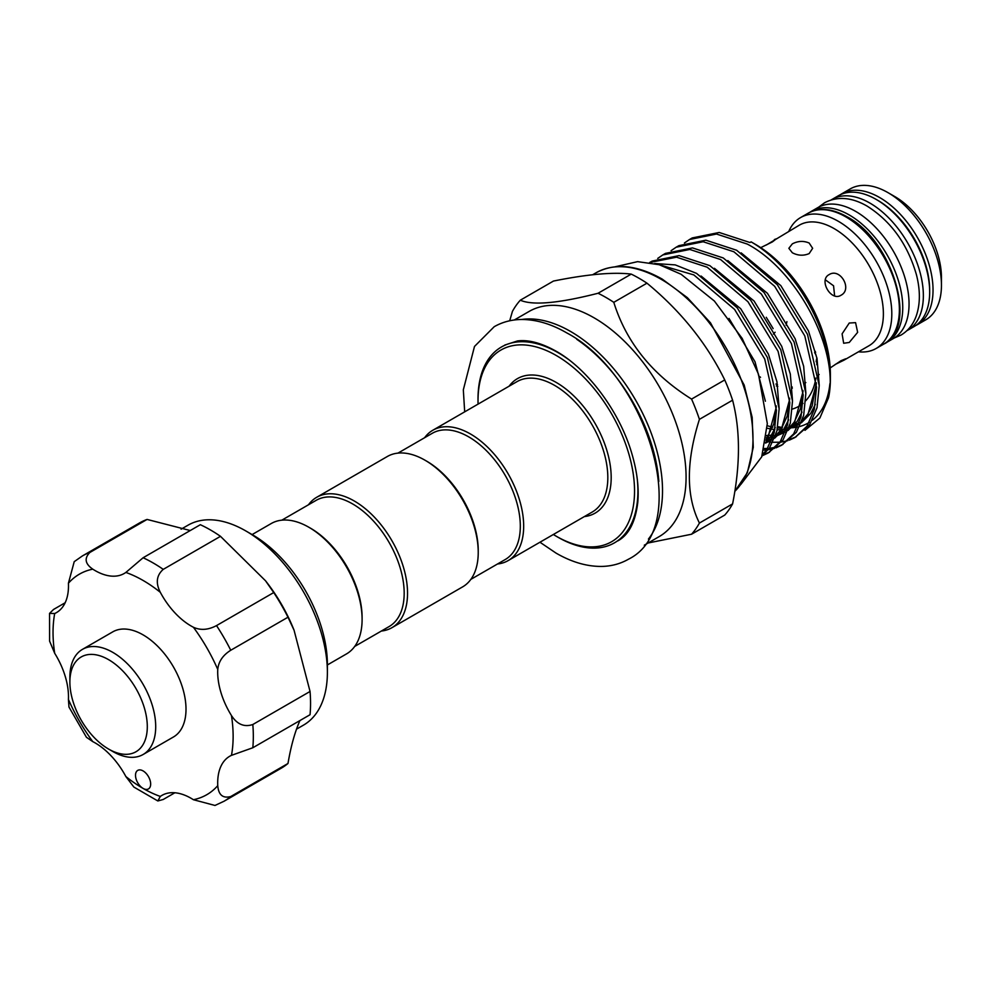 <?xml version="1.0" encoding="UTF-8"?>
<svg xmlns="http://www.w3.org/2000/svg" width="991" height="991" viewBox="0 0 991 991"><rect width="100%" height="100%" fill="white"/><g stroke="black" fill="none" stroke-linecap="round" stroke-linejoin="round"><path stroke-width="1.49" d="M885.397 343.047A75.576 43.629 -120 0 0 887.094 342.155A75.576 43.629 -120 0 0 898.676 281.593A75.576 43.629 -120 0 0 849.299 214.997A75.576 43.629 -120 0 0 811.518 211.256A75.576 43.629 -120 0 0 809.895 212.285M887.094 342.155L893.399 338.513A75.576 43.629 -120 0 0 904.981 277.951A75.576 43.629 -120 0 0 855.617 211.356A75.576 43.629 -120 0 0 817.823 207.614L811.518 211.256M906.839 330.721A75.576 43.629 -120 0 0 907.706 330.251A75.576 43.629 -120 0 0 919.289 269.688A75.576 43.629 -120 0 0 869.925 203.093A75.576 43.629 -120 0 0 832.13 199.352A75.576 43.629 -120 0 0 831.288 199.86M907.706 330.251L914.012 326.609A75.576 43.629 -120 0 0 925.606 266.046A75.576 43.629 -120 0 0 876.23 199.451A75.576 43.629 -120 0 0 838.448 195.71L832.13 199.352M69.878 682.006L69.878 677.15A60.699 35.044 60 0 1 82.451 649.365A60.699 35.044 60 0 1 112.788 652.363A60.699 35.044 60 0 1 152.441 705.852A60.699 35.044 60 0 1 143.138 754.485A60.699 35.044 60 0 1 112.788 751.488L108.589 749.06A54.74 31.613 -120 0 0 147.3 726.7A54.74 31.613 -120 0 0 108.589 659.659A54.74 31.613 -120 0 0 69.878 682.006A54.74 31.613 -120 0 0 108.589 749.06L112.788 751.488M143.138 754.485L173.437 736.994A60.699 35.044 -120 0 0 182.74 688.361A60.699 35.044 -120 0 0 143.088 634.872A60.699 35.044 -120 0 0 112.739 631.874L82.451 649.365M150.087 787.052A10.715 6.181 -120 0 0 147.3 774.826A10.715 6.181 -120 0 0 137.737 770.391A10.715 6.181 -120 0 0 136.089 772.274A10.715 6.181 -120 0 0 143.088 788.415A10.715 6.181 -120 0 0 148.439 788.935A10.715 6.181 -120 0 0 150.087 787.052M287.985 763.479L230.754 796.529A141.626 81.77 60 0 1 224.003 801.261L281.221 768.211A141.626 81.77 60 0 0 287.985 763.479C290.908 746.334 294.835 732.151 299.778 720.928M89.859 552.47A141.626 81.77 60 0 0 82.377 555.951L139.595 522.914A141.626 81.77 60 0 1 147.077 519.433L89.859 552.47C84.111 558.28 85.09 563.842 92.77 569.156A58.32 33.669 -120 0 0 124.259 573.467A58.32 33.669 -120 0 0 125.869 572.439L143.113 557.747L200.343 524.71A141.626 81.77 60 0 1 220.485 536.329L265.551 580.813L273.739 592.556A141.626 81.77 60 0 1 287.985 617.22L294.054 630.189L310.047 691.47A141.626 81.77 60 0 1 310.047 714.722L252.816 747.759L231.473 755.353A58.32 33.669 -120 0 0 229.776 756.22A58.32 33.669 -120 0 0 220.832 766.514A58.32 33.669 -120 0 0 217.76 785.652C218.528 794.968 222.851 798.597 230.754 796.529M296.52 729.153L303.469 725.139A115.439 66.645 -120 0 0 321.171 704.774A115.439 66.645 -120 0 0 327.389 672.294A115.439 66.645 -120 0 0 245.756 530.903A115.439 66.645 -120 0 0 188.03 525.193L181.08 529.194M245.756 530.903L252.494 534.793A105.926 61.157 60 0 1 327.389 664.515L327.389 672.294M265.551 580.813L266.777 582.398A115.439 66.645 60 0 1 293.299 628.331L294.054 630.189M147.077 519.433L190.247 530.532M252.11 534.57L271.237 523.533A75.279 43.455 60 0 1 308.87 527.262L310.555 528.228A72.888 42.08 60 0 1 362.099 617.504L362.099 619.449A75.279 43.455 60 0 1 346.503 653.911L327.389 664.949M281.816 520.176L316.179 500.331A72.888 42.08 60 0 1 372.356 519.854A72.888 42.08 60 0 1 404.179 593.213A72.888 42.08 60 0 1 389.079 626.585L354.704 646.429M308.87 527.262A75.279 43.455 60 0 1 362.099 619.449M308.474 504.778A75.279 43.455 60 0 1 316.674 497.296A75.279 43.455 60 0 1 374.685 517.463A75.279 43.455 60 0 1 407.536 593.213A75.279 43.455 60 0 1 391.953 627.675A75.279 43.455 60 0 1 381.374 631.032M316.674 497.296L387.37 456.479A75.279 43.455 60 0 1 425.003 460.208A75.279 43.455 60 0 1 478.232 552.408A75.279 43.455 60 0 1 462.636 586.87L391.953 627.675M425.003 460.208L426.687 461.187A72.888 42.08 60 0 1 478.232 550.463L478.232 552.408M762.451 454.782L766.947 449.295L774.244 432.448L776.448 410.299L764.718 359.039L734.591 309.427L693.836 274.928L659.126 264.684M654.692 263.519L675.243 264.894L696.537 273.367L737.279 307.879L767.406 357.491L779.149 408.75L776.932 430.887L769.635 447.746L761.98 456.095M762.636 455.563L768.248 452.961L780.301 441.577L787.597 424.73L789.815 402.594L778.084 351.334L747.945 301.722L707.202 267.211L676.556 257.189L649.65 262.528L652.152 261.079L679.12 255.616L709.89 265.662L750.645 300.162L780.772 349.773L792.503 401.033L790.298 423.182L783.001 440.029L768.248 452.961M769.573 452.144L763.826 454.51M763.925 450.075L766.514 449.914M768.198 449.728L774.491 448.353M776.003 447.845L781.602 445.244L793.667 433.872L800.963 417.013L803.168 394.876L791.437 343.617L761.311 294.005L720.556 259.506L689.798 249.459L662.818 254.922L657.714 258.416M662.818 254.922L665.506 253.374L692.486 247.911L723.244 257.945L763.999 292.456L794.125 342.068L805.856 393.316L803.651 415.464L796.355 432.311L781.602 445.244M782.927 444.439L777.192 446.792M775.656 447.238L769.202 448.366M767.48 448.489L764.346 448.527M768.471 441.8L770.936 442.122M772.819 442.271L779.867 442.209M781.552 442.011L787.857 440.636M789.356 440.128L794.968 437.526L807.021 426.155L814.317 409.308L816.534 387.159L804.791 335.899L774.665 286.288L733.922 251.788L703.152 241.742L676.172 247.205L671.08 250.698M676.172 247.205L678.872 245.657L705.84 240.194L736.61 250.227L777.353 284.739L807.492 334.351L819.223 385.61L817.018 407.747L809.709 424.606L794.968 437.526M796.293 436.721L790.545 439.087M805.002 430.317L819.879 418.029L828.526 397.738C839.377 349.761 797.024 269.973 747.276 244.071L716.505 234.037L689.538 239.5L684.434 242.981M689.538 239.5L692.226 237.939L719.206 232.476L749.964 242.522L751.091 241.866L755.303 244.294A106.161 61.293 60 0 1 830.371 374.313L830.371 379.169A112.107 64.725 -120 0 0 751.091 241.866L755.303 244.294M815.927 378.042A86.997 50.231 60 0 1 805.77 400.736M803.02 403.362A86.997 50.231 60 0 1 792.379 409.06M841 295.244C831.053 301.834 818.43 279.945 829.095 274.631C840.12 267.409 852.793 289.273 841 295.244M849.25 342.465L843.663 343.258L842.09 333.868L849.25 323.029L855.567 322.645L857.649 332.332L849.25 342.465M830.173 367.946L841 360.712L845.695 358.792L843.973 360.179L835.215 364.44M766.278 245.037L799.341 225.155A69.618 40.197 60 0 1 834.149 228.611A69.618 40.197 60 0 1 879.636 289.954A69.618 40.197 60 0 1 868.971 345.748L843.973 360.179M809.164 243.03L812.645 248.307L809.164 253.585C803.552 255.975 797.953 255.69 792.329 252.755L788.848 248.307L792.329 243.873C797.941 240.924 803.552 240.652 809.164 243.03M773.451 334.128L775.098 332.233M786.16 325.209L786.904 321.629M825.342 279.821L833.567 285.792L834.62 295.9M774.355 239.587L776.411 238.794L772.398 241.903L760.716 247.651M788.861 231.213A75.576 43.629 60 0 1 800.579 217.574A75.576 43.629 60 0 1 838.361 221.315A75.576 43.629 60 0 1 887.738 287.91A75.576 43.629 60 0 1 876.143 348.473A75.576 43.629 60 0 1 858.479 351.805M925.792 319.808A75.576 43.629 -120 0 0 941.45 285.21A75.576 43.629 -120 0 0 888.01 192.65L888.01 192.65A75.576 43.629 -120 0 0 850.228 188.909L841.817 193.765A75.576 43.629 60 0 1 879.599 197.506A75.576 43.629 60 0 1 928.963 264.101A75.576 43.629 60 0 1 917.381 324.664L925.792 319.808M894.749 196.54L888.01 192.65L894.749 196.54A66.05 38.129 60 0 1 941.45 277.43L941.45 285.21M658.817 481.465A127.641 73.693 -120 0 0 576.737 339.294M521.638 319.498A130.019 75.068 60 0 1 570.581 331.465A130.019 75.068 60 0 1 651.062 432.757A130.019 75.068 60 0 1 648.411 539.079M553.35 534.496A110.682 63.907 -120 0 0 556.285 536.255A110.682 63.907 -120 0 0 634.537 491.065A110.682 63.907 -120 0 0 556.285 355.509A110.682 63.907 -120 0 0 478.021 400.698A110.682 63.907 -120 0 0 478.071 404.117M557.958 537.221L556.285 536.255L557.958 537.221A113.061 65.27 60 0 0 614.494 542.82A113.061 65.27 60 0 0 637.3 479.285M478.021 400.698L478.021 398.754A113.061 65.27 60 0 1 501.434 346.999A113.061 65.27 60 0 1 557.958 352.598A113.061 65.27 60 0 1 567.868 359.027M691.569 534.223L724.743 515.072A146.68 84.681 -120 0 0 732.597 503.899C740.388 464.791 740.388 430.23 732.597 400.191A146.68 84.681 -120 0 0 724.743 379.937C706.744 343.357 680.817 311.112 646.962 283.178A146.68 84.681 -120 0 0 639.096 278.298A146.68 84.681 -120 0 0 631.242 274.111L598.068 293.262A146.68 84.681 60 0 1 605.935 297.449A146.68 84.681 60 0 1 613.788 302.329C626.225 342.229 652.152 374.487 691.569 399.088A146.68 84.681 60 0 1 699.423 419.342C686.02 461.682 686.02 496.243 699.423 523.05A146.68 84.681 60 0 1 691.569 534.223L648.114 542.994M514.267 320.006L529.144 311.422A130.019 75.068 60 0 1 594.154 317.863A130.019 75.068 60 0 1 679.083 432.435A130.019 75.068 60 0 1 659.164 536.614L644.286 545.199M397.948 453.122L432.311 433.278A72.888 42.08 60 0 1 468.755 436.895A72.888 42.08 60 0 1 516.385 501.124A72.888 42.08 60 0 1 505.212 559.543L470.836 579.376M424.606 437.737A75.279 43.455 60 0 1 432.807 430.255A75.279 43.455 60 0 1 470.44 433.971A75.279 43.455 60 0 1 519.618 500.306A75.279 43.455 60 0 1 508.086 560.633A75.279 43.455 60 0 1 497.507 563.99M613.788 302.329L646.962 283.178M509.696 320.787L512.434 311.385A146.68 84.681 60 0 1 520.3 300.211L553.461 281.06C587.316 274.234 613.243 271.918 631.242 274.111M732.597 503.899L699.423 523.05M699.423 419.342L732.597 400.191M724.743 379.937L691.569 399.088M520.3 300.211C532.724 305.637 558.651 303.32 598.068 293.262M766.254 317.281L773.141 328.603M815.345 351.371L814.602 352.548L815.63 352.437M829.913 383.641A106.161 61.293 60 0 1 812.31 420.271M809.362 422.327A106.161 61.293 60 0 1 799.712 426.502M797.507 427.022A106.161 61.293 60 0 1 791.958 427.778M782.444 427.455A106.161 61.293 60 0 1 777.848 426.663M828.526 397.738A112.107 64.725 -120 0 0 830.371 379.169M174.862 792.763L163.255 799.464L157.842 800.963L160.319 796.43A58.32 33.669 -120 0 1 161.917 795.401A58.32 33.669 -120 0 1 193.406 799.712A127.343 73.52 -120 0 0 217.76 785.652M224.003 801.261L214.985 805.46L193.406 799.712M157.842 800.963L133.872 787.065L125.869 776.548A58.32 33.669 -120 0 0 92.77 741.615L86.44 737.292L68.986 707.066L68.416 699.423A58.32 33.669 -120 0 0 54.703 653.304L49.6 641.115L49.55 613.392L54.703 613.516A58.32 33.669 -120 0 0 56.4 612.649A58.32 33.669 -120 0 0 68.416 583.228L74.226 561.662L82.377 555.951M65.158 602.751L53.551 609.453L49.55 613.392M287.985 617.22L230.754 650.257C222.851 655.212 218.528 661.616 217.76 669.445A58.32 33.669 -120 0 0 231.473 715.576C237.183 724.409 244.306 727.382 252.816 724.508A141.626 81.77 60 0 1 252.816 747.759M310.047 691.47L252.816 724.508M220.485 536.329L163.255 569.367C156.504 575.313 155.525 582.968 160.319 592.321A58.32 33.669 -120 0 0 193.406 627.253C200.578 630.524 208.283 629.966 216.521 625.594A141.626 81.77 60 0 1 230.754 650.257M273.739 592.556L216.521 625.594M776.325 385.92A70.324 40.594 -120 0 0 777.799 386.416M791.462 388.286A70.324 40.594 -120 0 0 792.317 388.212M805.138 383.108A70.324 40.594 -120 0 0 805.819 382.551M816.175 361.715A70.324 40.594 -120 0 0 816.51 359.138L816.163 361.69M759.18 376.283A70.324 40.594 -120 0 0 760.543 377.298M792.218 386.973A69.618 40.197 60 0 1 791.276 387.023M777.501 384.644A69.618 40.197 60 0 1 775.916 384.05M883.724 344.1A75.576 43.629 -120 0 0 895.307 283.537A75.576 43.629 -120 0 0 845.93 216.942A75.576 43.629 -120 0 0 808.148 213.201C819.21 207.23 832.192 208.432 847.132 216.831C892.879 240.59 918.707 327.748 883.724 344.1L876.143 348.473M929.657 291.032A73.198 42.254 -120 0 0 877.915 200.43A73.198 42.254 -120 0 0 877.085 199.959M734.814 491.35A130.019 75.068 -120 0 0 743.2 385.165A130.019 75.068 -120 0 0 661.047 279.227A130.019 75.068 -120 0 0 596.037 272.798L592.68 274.73M508.086 560.633L592.234 512.037A75.279 43.455 -120 0 0 603.767 451.723A75.279 43.455 -120 0 0 554.601 385.388A75.279 43.455 -120 0 0 516.955 381.659L432.807 430.255M509.101 386.205A77.657 44.83 60 0 1 556.285 382.476A77.657 44.83 60 0 1 609.217 459.626A77.657 44.83 60 0 1 584.38 516.584M729.017 318.433L755.031 361.802L765.386 401.219M701.071 276.018L740.711 308.734L768.384 354.084L776.944 381.746L779.124 408.181M775.284 427.517L770.614 436.585L765.684 442.42M714.437 268.301L754.077 301.016L781.75 346.379L790.31 374.041L792.49 400.463M788.638 419.812L783.968 428.868L774.59 438.257M771.89 439.855L765.832 442.283M727.79 260.583L767.43 293.311L795.104 338.662L803.664 366.323L805.844 392.758M802.004 412.095L797.334 421.163L787.956 430.54M785.244 432.15L775.631 435.396M773.327 435.718L771.072 435.904M768.607 435.953L766.65 435.879M741.157 252.878L780.797 285.594L808.47 330.944L817.03 358.606L819.21 385.041M815.358 404.378L810.688 413.445L801.31 422.835M798.61 424.433L788.985 427.678M786.693 428.013L784.426 428.186M781.961 428.236L777.588 427.963M772.794 427.195L767.294 425.758M776.325 407.004L767.703 438.27L766.006 440.561M789.678 399.299L781.057 430.552L774.875 437.526M771.915 439.781L765.56 443.088M803.044 391.581L794.423 422.847L788.241 429.809M785.268 432.076L775.235 436.535M772.906 437.043L768.149 437.588M767.492 437.613L766.439 437.638M816.398 383.864L807.776 415.13L801.595 422.104M798.635 424.359L789.629 428.546M786.272 429.326L777.179 429.859M774.875 429.673L767.22 428.261M68.416 699.423A127.343 73.52 -120 0 0 92.77 741.615M125.869 776.548A127.343 73.52 -120 0 0 143.088 788.415A127.343 73.52 -120 0 0 160.319 796.43M231.473 755.353A127.343 73.52 -120 0 0 231.473 715.576M217.76 669.445A127.343 73.52 -120 0 0 193.406 627.253M143.113 557.747A141.626 81.77 60 0 1 163.255 569.367M160.319 592.321A127.343 73.52 -120 0 0 125.869 572.439M92.77 569.156A127.343 73.52 -120 0 0 68.416 583.228M54.703 613.516A127.343 73.52 -120 0 0 54.703 653.304M818.69 207.144L824.562 202.759C837.482 196.082 851.678 197.209 867.137 206.116C891.219 221.427 907.657 244.319 916.44 274.767C920.342 290.078 920.329 303.68 916.378 315.584C913.355 324.268 908.214 330.771 900.968 335.107L894.241 338.005M464.68 411.847L463.33 389.835L474.491 346.454L494.212 326.708C502.35 322.063 511.331 319.659 521.167 319.498C535.982 319.412 551.132 323.859 566.629 332.827C647.371 375.304 693.192 527.274 628.455 559.221C620.316 563.867 611.323 566.27 601.487 566.431C586.684 566.518 571.522 562.07 556.038 553.102L539.946 542.226M504.803 345.054L517.513 340.941C528.488 339.554 541.334 342.973 556.038 351.173C587.725 368.887 619.771 411.76 631.837 453.593C637.163 471.679 639.133 488.067 637.733 502.747C635.33 522.232 628.703 534.942 617.864 540.875M816.819 357.602L816.819 364.775M818.442 374.92L819.148 374.499M915.634 325.581L917.381 324.664M740.921 484.339L761.695 456.863L767.319 423.615L758.462 374.14L742.185 338.439L714.387 301.041L681.09 274.259L659.201 264.708L637.585 261.649L615.287 266.752M596.037 272.798C614.742 262.702 636.817 264.808 662.236 279.115L687.358 297.659L710.497 322.831L744.179 385.053L752.169 417.409L753.271 447.337L747.363 472.645L734.802 491.425M840.145 194.818L841.817 193.765M800.579 217.574L808.148 213.201M816.076 355.112L814.602 352.548M777.662 427.616L782.246 427.778M784.785 427.629L786.879 427.369M789.232 426.923L799.279 422.624M802.202 420.407L807.727 414.25L812.149 405.963L816.336 382.749M766.687 435.483L773.525 435.086M775.879 434.64L785.925 430.342M788.848 428.112L794.113 422.315L800.505 408.639L802.97 390.454M767.207 440.884L772.559 438.047M775.482 435.829L780.883 429.846L787.25 416.009L789.616 398.171M766.204 439.31L773.798 424.049L776.25 405.876"/></g></svg>
